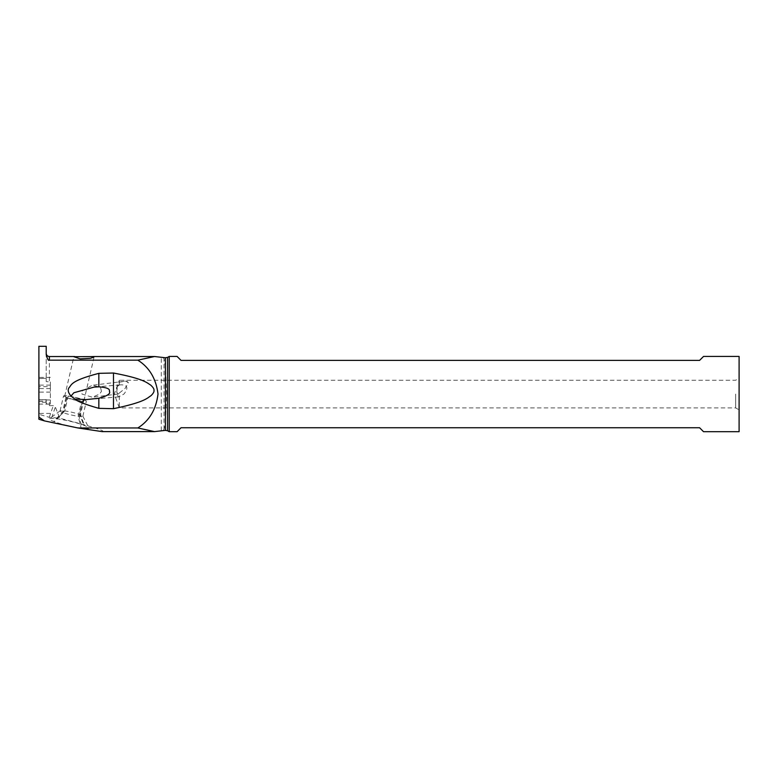 <?xml version="1.0" encoding="UTF-8"?>
<svg xmlns="http://www.w3.org/2000/svg" width="778" height="778" viewBox="0 0 778 778"><rect width="100%" height="100%" fill="white"/><g stroke="black" fill="none" stroke-linecap="round" stroke-linejoin="round"><path stroke-width="0.58" stroke-dasharray="3.89 2.92" d="M38.9 378.633L46.213 378.244L38.9 378.633L38.9 386.627L50.356 386.627L50.356 381.969L46.213 381.58L46.213 354.398M46.213 378.633L46.213 381.58M38.9 402.284L38.9 414.295L49.277 417.329L59.702 418.224L55.345 407.001L53.274 405.639L49.374 405.639L46.213 403.276L46.213 400.009L46.213 402.284L38.9 402.284L38.9 399.727L38.9 413.419L38.9 386.627M46.437 399.727L38.9 399.746L49.374 399.98L49.374 405.639M38.9 419.235L38.9 414.295M38.9 378.244L38.9 346.298M38.9 404.113L50.356 404.113L50.356 399.98L49.374 399.98M46.213 402.284L46.213 403.276M102.064 431.605C107.092 431.352 92.971 426.898 59.702 418.224M81.194 428.221A19.489 2.315 -166.9 0 1 54.46 421.783L53.721 421.501A19.489 2.315 -166.9 0 1 49.5 418.71A19.489 2.315 -166.9 0 1 56.201 418.729L57.095 418.836A19.489 2.315 -166.9 0 1 83.83 425.274L84.569 425.556A19.489 2.315 -166.9 0 1 88.896 427.89A19.489 2.315 -166.9 0 1 82.089 428.328L81.194 428.221L78.14 416.249L79.035 416.356A10.863 1.293 13.1 0 0 82.847 416.249A10.863 1.293 13.1 0 0 82.828 416.113A10.863 1.293 13.1 0 0 80.416 414.81L79.677 414.528A10.863 1.293 13.1 0 0 64.769 410.94L63.884 410.833A10.863 1.293 13.1 0 0 60.139 410.823A10.863 1.293 13.1 0 0 60.062 410.94A10.863 1.293 13.1 0 0 62.493 412.379L63.232 412.661A10.863 1.293 13.1 0 0 78.14 416.249L81.612 401.341L82.497 401.458A10.863 1.293 13.1 0 0 86.319 401.351A10.863 1.293 13.1 0 0 83.878 399.911L83.139 399.629A10.863 1.293 13.1 0 0 68.231 396.041L67.346 395.924A10.863 1.293 13.1 0 0 63.524 396.031A10.863 1.293 13.1 0 0 65.965 397.47L66.704 397.752A10.863 1.293 13.1 0 0 81.612 401.341M46.213 346.298L46.213 378.244M38.9 399.98L50.356 399.98L50.356 381.969M101.471 391.344L100.44 387.133L92.115 385.305L81.661 391.344L81.991 394.067L92.339 397.218L99.672 394.067L101.471 391.344M50.356 386.627L50.356 404.113M50.356 385.12L38.9 385.12M50.356 388.572L38.9 388.572M50.356 392.102L38.9 392.102M165.422 421.598L166.706 394.067L165.422 366.535L164.041 358.746C162.855 357.277 161.941 356.713 161.299 357.044L161.299 431.09C161.941 431.42 162.855 430.856 164.041 429.388L165.422 421.598L165.422 430.37M169.225 356.431L169.225 431.702M739.1 356.431L739.1 431.702M177.083 356.431L181.031 360.389L699.587 360.389L703.545 356.431M703.545 431.702L699.587 427.744L181.031 427.744L177.083 431.702M739.1 394.067L739.1 409.87L739.1 394.067M735.677 394.067L735.677 407.896L735.677 394.067M119.335 393.036L118.275 394.008L117.527 393.726L116.554 390.974L117.245 386.938L119.335 382.163L125.939 381.142L128.399 382.786L125.112 388.416L119.335 393.036L119.335 407.896L119.335 396.547L123.926 394.067C128.496 388.193 127.68 385.11 121.475 384.818L119.87 384.896M118.421 396.848L119.335 396.547L118.421 396.848L116.758 394.067C116.661 389.311 117.517 386.267 119.335 384.945L119.335 380.238L735.677 380.238L739.1 378.264M119.335 382.163L119.335 380.238L114.308 394.067L119.335 407.896L735.677 407.896L739.1 409.87M128.399 382.786A5.923 3.501 82.9 0 0 125.939 381.142M68.163 396.119A9.881 1.177 -166.9 0 1 78.52 398.336A9.881 1.177 -166.9 0 1 83.927 400.699A9.881 1.177 -166.9 0 1 80.455 400.796A9.881 1.177 -166.9 0 1 70.098 398.579A9.881 1.177 -166.9 0 1 64.691 396.216A9.881 1.177 -166.9 0 1 68.163 396.119M38.9 401.458L46.213 401.458M49.277 417.329L53.274 405.639M49.374 356.538L49.374 381.969M51.669 417.747L55.345 407.001M165.422 357.763L165.422 366.535M167.562 357.394L167.562 430.74M164.041 429.388L164.041 358.746M56.201 418.729L63.884 410.833L67.346 395.924M65.965 397.47L62.493 412.379L53.721 421.501M68.231 396.041L64.769 410.94L57.095 418.836M83.139 399.629L79.677 414.528L83.83 425.274M83.878 399.911L80.416 414.81L84.569 425.556M82.497 401.458L79.035 416.356L82.089 428.328M66.704 397.752L63.232 412.661L54.46 421.783M50.356 377.398L38.9 377.398M50.356 413.419L38.9 413.419M118.733 396.887L90.647 399.279M119.812 384.896L94.148 387.084M124.373 381.308L92.115 385.305M118.275 394.008L92.339 397.218M83.927 400.699L94.138 356.781M60.062 410.94L63.524 396.031M82.847 416.249L86.319 401.351M82.828 416.113L88.896 427.89M60.139 410.823L49.5 418.71M64.691 396.216L73.871 356.723"/><path stroke-width="1.17" d="M44.404 420.888L38.9 419.235L38.9 417.076L44.404 420.888L77.936 427.968L102.064 431.605L154.54 431.605L165.422 430.37L165.422 357.763L154.54 356.519L137.852 360.165C149.366 367.381 156.086 378.662 158.012 393.999C156.164 409.354 149.444 420.684 137.852 427.968L77.936 427.968M137.852 360.165L49.374 360.165C48.382 361.021 47.332 359.096 46.213 354.398L46.213 346.298L38.9 346.298L38.9 417.076M113.481 408.693L98.835 408.343L98.835 398.258C107.315 395.992 110.836 393.668 109.397 391.305C110.184 388.874 106.664 387.386 98.835 386.831L98.835 373.343L113.481 373.022C143.988 378.789 146.954 382.844 150.718 385.12C153.169 387.366 154.258 389.117 153.986 390.381C154.277 391.635 153.334 393.367 151.146 395.555C147.382 397.908 145.496 402.031 113.481 408.693L113.481 373.022M98.835 373.343C69.514 380.996 71.77 385.149 68.97 387.794C67.521 390.079 68.201 392.822 71.012 396.031L74.756 399.046C77.294 401.39 85.327 404.492 98.835 408.343M137.852 427.968L154.54 431.615M90.326 358.337L80.183 358.882L73.871 356.723L93.807 356.567L93.37 357.335L90.326 358.337M169.225 431.702L169.225 356.431L177.083 356.431L181.031 360.389L699.587 360.389L703.545 356.431L739.1 356.431L739.1 431.702L703.545 431.702L699.587 427.744L181.031 427.744L177.083 431.702L169.225 431.702L167.562 430.74L167.562 357.394L165.422 357.763M98.835 398.258L86.339 399.581L74.756 399.046M71.012 396.031L73.881 392.754L94.148 387.084L98.835 386.831M49.374 360.165L49.374 356.538C47.448 356.343 46.398 355.293 46.213 353.377M49.374 356.538L74.688 356.538M93.195 356.538L154.54 356.538M165.422 430.37L167.562 430.74M167.562 357.394L169.225 356.431"/></g></svg>

